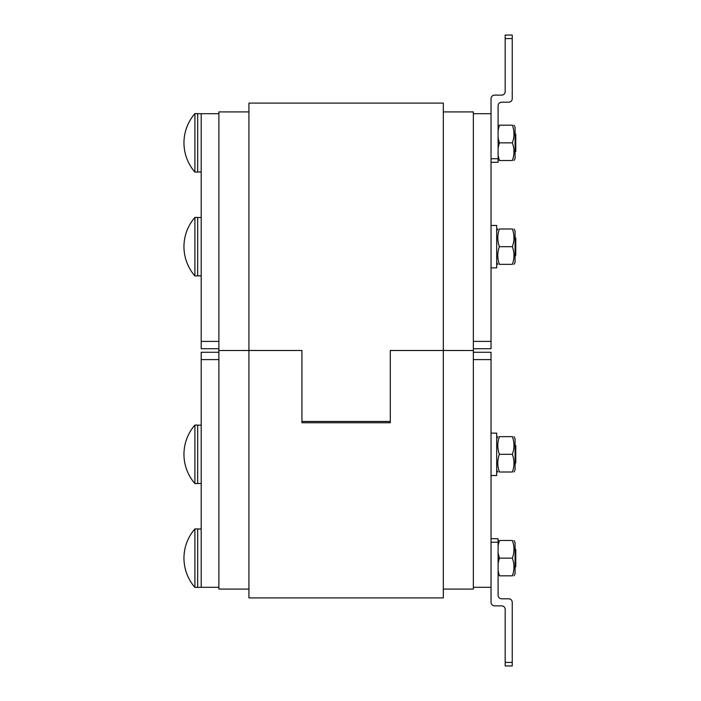 <?xml version="1.0" encoding="UTF-8"?>
<svg xmlns="http://www.w3.org/2000/svg" width="701" height="701" viewBox="0 0 701 701"><rect width="100%" height="100%" fill="white"/><g stroke="black" fill="none" stroke-linecap="round" stroke-linejoin="round"><path stroke-width="1.05" d="M218.878 587.307L201.205 587.307L201.205 359.604L218.878 359.604M218.878 352.27L201.205 352.27L201.205 359.604M443.321 111.923L473.359 111.923L473.359 350.5L390.299 350.474L390.299 421.441L301.938 421.441L301.938 350.474L218.878 350.5L218.878 111.923L248.925 111.923M248.925 589.077L218.878 589.077L218.878 350.5L301.938 350.5L301.938 422.738L390.299 422.738L390.299 350.5L443.321 350.5L443.321 103.091L248.925 103.091L248.925 597.909L443.321 597.909L443.321 350.482L473.359 350.5L473.359 589.077L443.321 589.077M473.359 587.307L491.033 587.307L491.033 352.27L473.359 352.27M218.878 348.73L201.205 348.73L218.878 348.73M218.878 341.396L201.205 341.396L201.205 348.73M201.205 341.396L201.205 113.693L218.878 113.693M473.359 348.73L491.033 348.73L473.359 348.73L491.033 348.73L491.033 113.693L473.359 113.693M512.37 472.001C514.49 472.001 514.49 472.001 512.37 472.001C514.49 472.001 514.49 472.001 512.37 472.001C514.49 466.104 514.49 460.215 512.37 454.327C514.49 448.43 514.49 442.541 512.37 436.653C514.49 436.653 514.49 436.653 512.37 436.653C514.49 436.653 514.49 436.653 512.37 436.653C514.49 436.653 514.49 436.653 512.37 436.653C514.49 436.653 514.49 436.653 512.37 436.653L499.392 436.653C497.263 436.653 497.263 436.653 499.392 436.653C497.263 436.653 497.263 436.653 499.392 436.653C497.263 436.653 497.263 436.653 499.392 436.653C497.263 436.653 497.263 436.653 499.392 436.653C497.263 442.541 497.263 448.43 499.392 454.327C497.263 460.215 497.263 466.104 499.392 472.001C497.263 472.001 497.263 472.001 499.392 472.001C497.263 472.001 497.263 472.001 499.392 472.001C497.263 472.001 497.263 472.001 499.392 472.001C497.263 472.001 497.263 472.001 499.392 472.001L512.37 472.001C514.49 472.001 514.49 472.001 512.37 472.001C514.49 472.001 514.49 472.001 512.37 472.001M197.673 528.992L201.205 528.992M513.947 540.48L515.069 542.425L515.069 573.874L513.947 575.819M498.104 570.667L499.392 575.819C497.263 575.819 497.263 575.819 499.392 575.819C497.263 575.819 497.263 575.819 499.392 575.819L512.37 575.819C514.49 575.819 514.49 575.819 512.37 575.819C514.49 575.819 514.49 575.819 512.37 575.819C514.49 569.931 514.49 564.042 512.37 558.145C514.49 552.257 514.49 546.368 512.37 540.48C514.49 540.48 514.49 540.48 512.37 540.48C514.49 540.48 514.49 540.48 512.37 540.48L499.392 540.48L498.104 545.632M498.104 553.001L499.392 558.145L498.104 563.297M499.392 540.48C497.263 540.48 497.263 540.48 499.392 540.48C497.263 540.48 497.263 540.48 499.392 540.48M512.37 558.145L499.392 558.145M515.778 549.461L515.778 566.837L515.069 566.995M194.913 528.904L194.913 587.394L197.673 587.394L197.673 528.904L194.913 528.904A44.531 44.531 0 0 0 194.913 587.394M491.033 433.122L496.694 433.122L496.694 475.532L491.033 475.532M513.947 436.653L515.069 438.598L515.069 470.056L513.947 472.001M512.37 454.327L499.392 454.327M515.778 463.019L515.778 445.634L515.069 445.485M194.913 468.951L194.913 483.576L197.673 483.576L197.673 425.078L194.913 425.078L194.913 468.951M491.033 225.468L496.694 225.468L496.694 267.878L491.033 267.878M513.947 228.999L515.069 230.944L515.069 262.402L513.947 264.347M512.37 228.999C514.49 228.999 514.49 228.999 512.37 228.999C514.49 228.999 514.49 228.999 512.37 228.999L499.392 228.999C497.263 234.896 497.263 240.785 499.392 246.673C497.263 252.57 497.263 258.459 499.392 264.347C497.263 264.347 497.263 264.347 499.392 264.347C497.263 264.347 497.263 264.347 499.392 264.347C497.263 264.347 497.263 264.347 499.392 264.347C497.263 264.347 497.263 264.347 499.392 264.347L512.37 264.347C514.49 258.459 514.49 252.57 512.37 246.673C514.49 240.785 514.49 234.896 512.37 228.999C514.49 228.999 514.49 228.999 512.37 228.999C514.49 228.999 514.49 228.999 512.37 228.999M512.37 264.347C514.49 264.347 514.49 264.347 512.37 264.347C514.49 264.347 514.49 264.347 512.37 264.347C514.49 264.347 514.49 264.347 512.37 264.347C514.49 264.347 514.49 264.347 512.37 264.347M499.392 228.999C497.263 228.999 497.263 228.999 499.392 228.999C497.263 228.999 497.263 228.999 499.392 228.999C497.263 228.999 497.263 228.999 499.392 228.999C497.263 228.999 497.263 228.999 499.392 228.999M512.37 246.673L499.392 246.673M515.778 255.366L515.778 237.981L515.069 237.832M194.913 232.049L194.913 275.922L197.673 275.922L197.673 217.424L194.913 217.424L194.913 232.049M197.673 172.008L201.205 172.008M513.947 125.181L515.069 127.126L515.069 158.575L513.947 160.52M498.104 155.368L499.392 160.52C497.263 160.52 497.263 160.52 499.392 160.52C497.263 160.52 497.263 160.52 499.392 160.52L512.37 160.52C514.49 160.52 514.49 160.52 512.37 160.52C514.49 160.52 514.49 160.52 512.37 160.52C514.49 154.632 514.49 148.743 512.37 142.855C514.49 136.958 514.49 131.069 512.37 125.181C514.49 125.181 514.49 125.181 512.37 125.181C514.49 125.181 514.49 125.181 512.37 125.181L499.392 125.181L498.104 130.333M498.104 137.703L499.392 142.855L498.104 147.999M499.392 125.181C497.263 125.181 497.263 125.181 499.392 125.181C497.263 125.181 497.263 125.181 499.392 125.181M512.37 142.855L499.392 142.855M515.069 151.696L515.778 151.539L515.778 134.163L515.069 134.005M194.913 113.606L194.913 172.095L197.673 172.095L197.673 113.606L194.913 113.606A44.531 44.531 0 0 0 194.913 172.095M505.176 662.419L505.176 665.95L512.238 665.95L512.238 662.419L505.176 662.419L505.176 609.397A3.531 3.531 0 0 0 501.636 605.866L494.564 605.866A3.531 3.531 0 0 1 491.033 602.325L491.033 542.241L498.104 542.241L498.104 538.71L491.033 538.71M498.104 542.241L498.104 595.263A3.531 3.531 0 0 0 501.636 598.794L508.707 598.794A3.531 3.531 0 0 1 512.238 602.325L512.238 662.419M491.033 151.311L491.033 98.675A3.531 3.531 0 0 1 494.564 95.134L501.636 95.134A3.531 3.531 0 0 0 505.176 91.603L505.176 38.581L512.238 38.581L512.238 35.05L505.176 35.05L505.176 38.581M498.104 162.29L491.033 162.29L498.104 162.29L498.104 105.737A3.531 3.531 0 0 1 501.636 102.206L508.707 102.206A3.531 3.531 0 0 0 512.238 98.675L512.238 38.581M473.359 359.604L491.033 359.604M491.033 341.396L473.359 341.396M498.104 158.759L491.033 158.759M248.925 350.482L301.938 350.482M390.299 350.482L443.321 350.482M197.673 587.307L201.205 587.307M197.673 483.48L201.205 483.48M197.673 425.165L201.205 425.165M496.694 470.056L497.815 472.001M496.694 438.598L497.815 436.653M194.913 425.078A44.531 44.531 0 0 0 194.913 483.576M197.673 275.835L201.205 275.835M197.673 217.52L201.205 217.52M496.694 262.402L497.815 264.347M496.694 230.944L497.815 228.999M194.913 217.424A44.531 44.531 0 0 0 194.913 275.922M197.673 113.693L201.205 113.693"/></g></svg>
